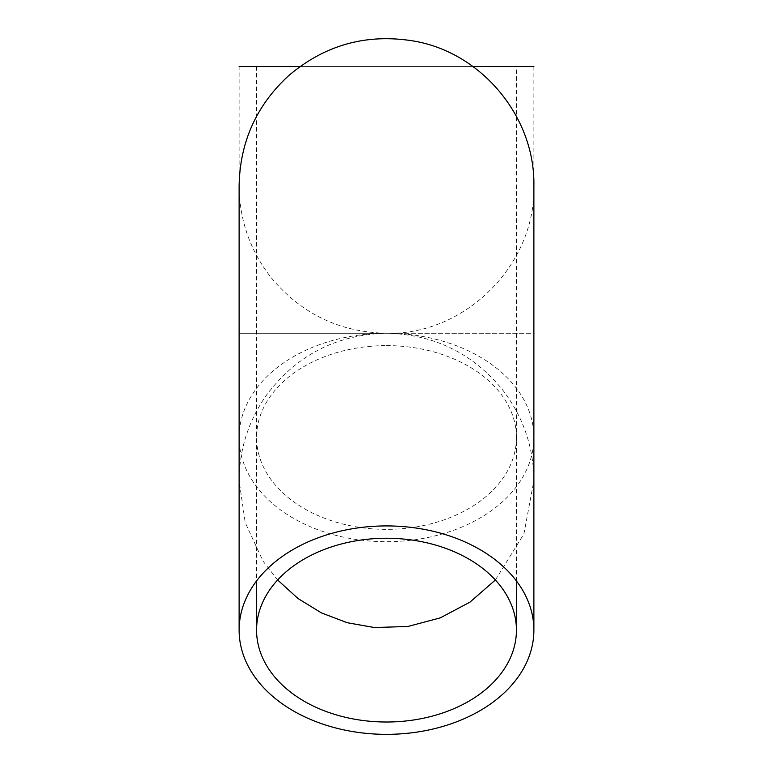 <?xml version="1.0" encoding="UTF-8"?>
<svg xmlns="http://www.w3.org/2000/svg" width="773" height="773" viewBox="0 0 773 773"><rect width="100%" height="100%" fill="white"/><g stroke="black" fill="none" stroke-linecap="round" stroke-linejoin="round"><path stroke-width="0.58" stroke-dasharray="3.87 2.9" d="M472.97 66.536L256.568 66.536L533.882 66.536L533.882 333.269L386.5 333.269L533.882 333.269L533.882 185.887C535.911 264.646 465.259 335.298 386.5 333.269A147.382 104.22 180 0 0 239.118 437.489A147.382 104.22 180 0 0 386.5 541.699A147.382 104.22 180 0 0 533.882 437.489A147.382 104.22 180 0 0 386.5 333.269L239.118 333.269L386.5 333.269C433.73 334.303 472.342 353.068 502.353 389.544C523.06 416.386 533.573 446.755 533.882 480.651L533.882 437.489M277.623 579.992L263.033 561.14L245.225 522.635L239.118 480.651L239.118 437.489L239.118 480.651C239.359 448.968 248.655 420.203 267.014 394.365C297.064 354.865 336.893 334.506 386.5 333.269C339.589 332.264 301.141 313.712 271.149 277.623C250.114 250.665 239.437 220.083 239.118 185.887L239.118 333.269L239.118 66.536L386.5 66.536L300.03 66.536M386.5 345.608A129.932 91.881 0 0 1 516.432 437.489A129.932 91.881 0 0 1 386.5 529.36A129.932 91.881 0 0 1 256.568 437.489A129.932 91.881 0 0 1 386.5 345.608M516.432 580.948L516.432 66.536M256.568 66.536L256.568 580.948M495.377 579.992L523.92 533.921L533.882 480.651"/><path stroke-width="1.16" d="M386.5 538.259A129.932 91.881 0 0 1 516.432 630.13A129.932 91.881 0 0 1 386.5 722.011A129.932 91.881 0 0 1 256.568 630.13A129.932 91.881 0 0 1 386.5 538.259M386.5 734.35A147.382 104.22 180 0 0 533.882 630.13A147.382 104.22 180 0 0 386.5 525.92A147.382 104.22 180 0 0 239.118 630.13A147.382 104.22 180 0 0 386.5 734.35M533.882 66.536L472.97 66.536M300.03 66.536L239.118 66.536M516.432 580.948L516.432 630.13M256.568 580.948L256.568 630.13M533.882 437.489L533.882 630.13M533.882 480.651L533.882 185.887C535.206 116.868 481.502 52.274 413.371 40.979C366.363 33.345 324.728 44.96 288.464 75.831C256.356 105.495 239.901 142.184 239.118 185.887L239.118 630.13M277.623 579.992L298.02 598.524L321.52 612.941L347.28 622.729L374.422 627.541L407.902 626.478L440.272 617.878L469.868 602.196L495.377 579.992"/></g></svg>
